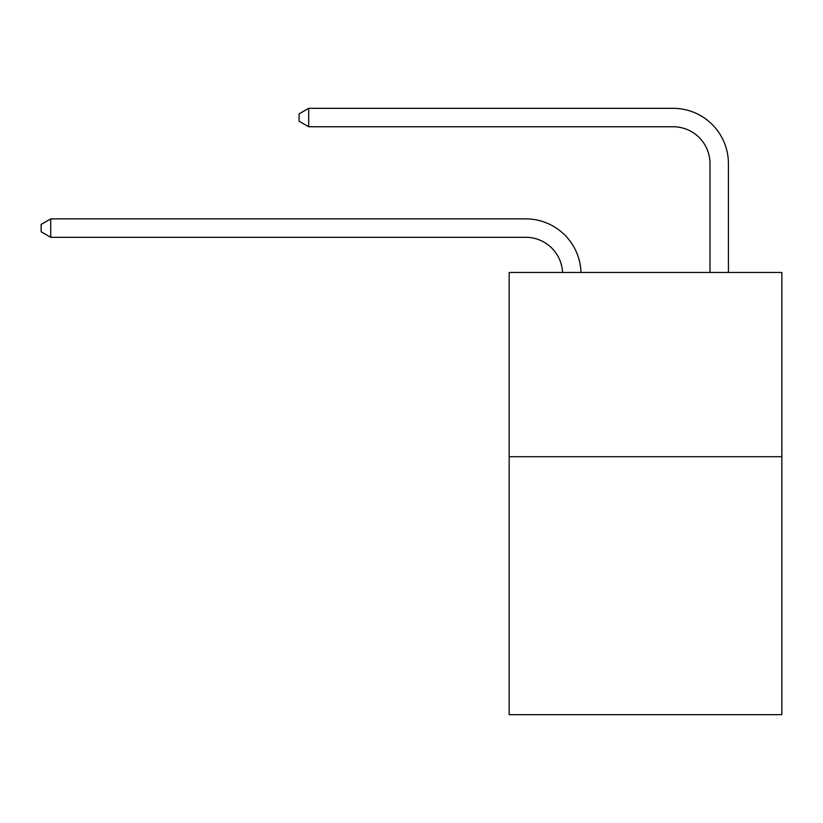 <?xml version="1.0" encoding="UTF-8"?>
<svg xmlns="http://www.w3.org/2000/svg" width="823" height="823" viewBox="0 0 823 823"><rect width="100%" height="100%" fill="white"/><g stroke="black" fill="none" stroke-linecap="round" stroke-linejoin="round"><path stroke-width="1.23" d="M781.85 456.714L781.85 714.673L509.159 714.673L509.159 272.464L781.85 272.464L781.85 456.714L509.159 456.714M562.551 272.464A36.85 36.85 0 0 0 525.732 237.302A36.85 36.85 0 0 1 562.551 272.464A36.85 36.85 0 0 0 525.732 237.302A36.85 36.85 0 0 1 562.551 272.464A36.85 36.85 0 0 0 525.732 237.302A36.85 36.85 0 0 1 562.551 272.464A36.85 36.85 0 0 0 525.732 237.302A36.85 36.85 0 0 1 562.551 272.464A36.85 36.85 0 0 0 525.732 237.302A36.85 36.85 0 0 1 562.551 272.464A36.85 36.85 0 0 0 525.732 237.302A36.85 36.85 0 0 1 562.551 272.464A36.85 36.85 0 0 0 525.732 237.302A36.85 36.85 0 0 1 562.551 272.464A36.85 36.85 0 0 0 525.732 237.302A36.85 36.85 0 0 1 562.551 272.464A36.85 36.85 0 0 0 525.732 237.302A36.85 36.85 0 0 1 562.551 272.464A36.85 36.85 0 0 0 525.732 237.302L50.728 237.302L41.15 231.777L41.15 224.412L50.728 218.877L525.732 218.877A55.275 55.275 0 0 1 580.987 272.464M709.992 272.464L709.992 163.602A36.85 36.85 0 0 0 673.142 126.752L308.687 126.752L299.109 121.228L299.109 113.852L308.687 108.327L673.142 108.327A55.275 55.275 0 0 1 728.417 163.602L728.417 272.464M50.728 218.877L525.732 218.877L50.728 218.877L525.732 218.877L50.728 218.877L525.732 218.877L50.728 218.877L525.732 218.877L50.728 218.877L525.732 218.877L50.728 218.877L525.732 218.877L50.728 218.877L525.732 218.877L50.728 218.877L525.732 218.877L50.728 218.877L525.732 218.877L50.728 218.877L50.728 237.302M709.992 163.602A36.85 36.85 0 0 0 673.142 126.752A36.85 36.85 0 0 1 709.992 163.602A36.85 36.85 0 0 0 673.142 126.752A36.85 36.85 0 0 1 709.992 163.602A36.85 36.85 0 0 0 673.142 126.752A36.85 36.85 0 0 1 709.992 163.602A36.85 36.85 0 0 0 673.142 126.752A36.85 36.85 0 0 1 709.992 163.602A36.85 36.85 0 0 0 673.142 126.752A36.85 36.85 0 0 1 709.992 163.602A36.85 36.85 0 0 0 673.142 126.752A36.85 36.85 0 0 1 709.992 163.602A36.85 36.85 0 0 0 673.142 126.752A36.85 36.85 0 0 1 709.992 163.602A36.85 36.85 0 0 0 673.142 126.752A36.85 36.85 0 0 1 709.992 163.602A36.85 36.85 0 0 0 673.142 126.752A36.85 36.85 0 0 1 709.992 163.602M308.687 108.327L673.142 108.327L308.687 108.327L673.142 108.327L308.687 108.327L673.142 108.327L308.687 108.327L673.142 108.327L308.687 108.327L673.142 108.327L308.687 108.327L673.142 108.327L308.687 108.327L673.142 108.327L308.687 108.327L673.142 108.327L308.687 108.327L673.142 108.327L308.687 108.327L308.687 126.752"/></g></svg>
